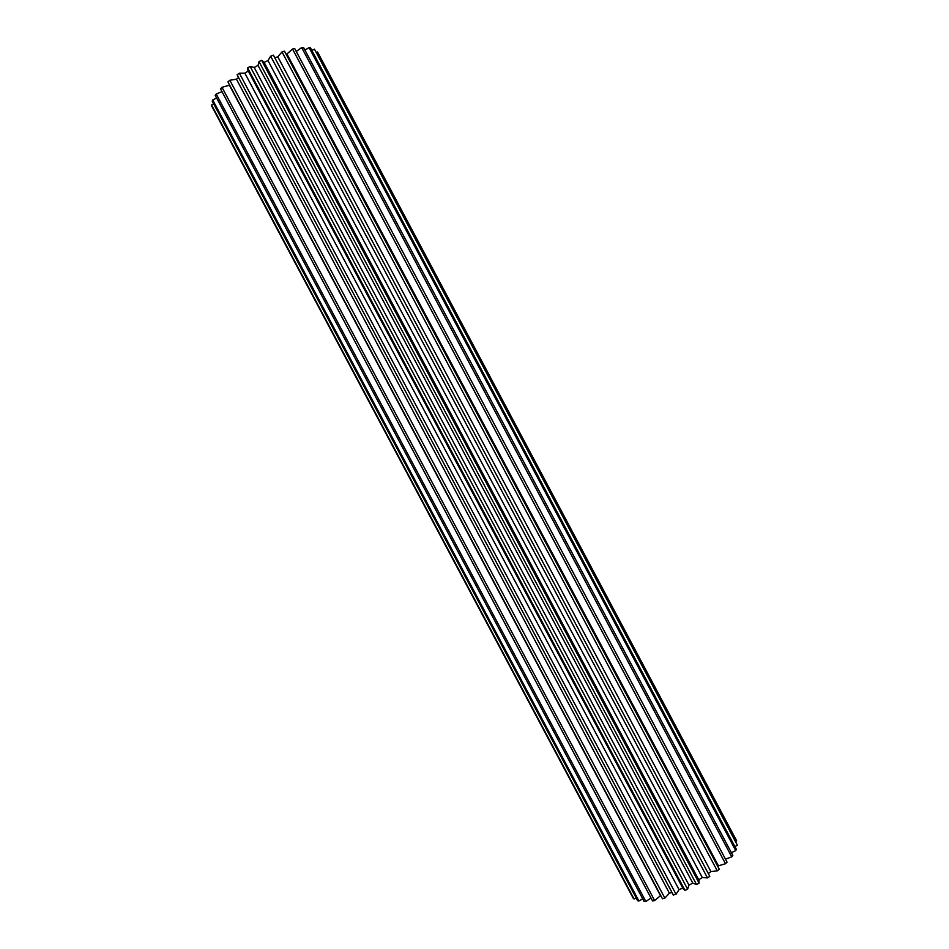 <?xml version="1.0" encoding="UTF-8"?>
<svg xmlns="http://www.w3.org/2000/svg" width="949" height="949" viewBox="0 0 949 949"><rect width="100%" height="100%" fill="white"/><g stroke="black" fill="none" stroke-linecap="round" stroke-linejoin="round"><path stroke-width="1.42" d="M717.598 866.081L725.499 863.72L727.076 862.155L294.712 48.565L292.529 49.028L725.499 863.72M718.251 865.488L286.954 53.998L292.529 49.028M725.475 859.13L731.738 856.864L732.83 855.405L303.514 47.45L301.687 47.569L296.266 51.483M669.389 893.187L236.443 79.194L229.824 80.274L227.914 81.875L662.461 898.798L664.858 898.122L669.389 893.187L671.904 892.368M660.445 895.559L229.409 85.244L221.995 87.308L220.512 88.85L652.544 900.921L654.644 900.577L660.718 895.5M222.007 91.673L216.206 93.975L215.209 95.375L644.146 901.538L645.866 901.538L650.99 898.003M216.597 97.984L212.695 99.942L212.232 101.163L637.633 900.66L638.914 900.981L642.71 898.845M213.596 103.738L211.556 104.971L211.627 105.956L633.28 898.347L634.062 898.988L636.221 897.991M213.062 108.66L631.785 895.548M735.985 841.383L736.566 840.684M737.397 845.203L314.451 49.146L737.397 845.203L734.917 846.65M735.748 850.601L736.329 849.308L310.477 47.841L309.089 47.616L735.748 850.601L731.382 852.665M717.29 870.85L719.283 869.248L284.475 51.163L282.019 51.934L717.29 870.85L710.92 871.597L277.784 56.75L282.019 51.934M708.417 873.436L710.92 871.597M709.793 876.342L273.787 55.837L709.793 876.342L707.48 877.896L270.667 56.205L273.265 55.137M698.713 879.782L702.307 877.576L707.48 877.896M699.069 883.092L698.939 880.221L263.905 61.946L261.616 60.309L699.069 883.092L696.542 884.527L259.006 61.614L261.616 60.309M685.012 890.399L247.63 67.913L247.855 70.179L683.221 888.881L685.012 890.399L687.622 889.166L688.974 885.132L692.817 883.128L696.542 884.527M673.47 895.239L237.096 74.769L673.221 894.86L676.032 894.255L679.057 889.664L682.794 888.062M229.824 80.274L664.858 898.122M221.995 87.308L654.644 900.577M237.096 74.769L239.362 73.203L676.032 894.255M247.63 67.913L250.133 66.442L687.622 889.166M211.556 104.971L634.062 898.988M216.206 93.975L645.866 901.538M212.695 99.942L638.914 900.981M736.673 840.885L317.666 52.219M236.443 79.194L238.543 77.581M679.057 889.664L244.842 73.168L239.362 73.203M244.842 73.168L248.27 70.973M688.974 885.132L254.202 67.474L250.133 66.442M254.202 67.474L258.033 65.398L259.006 61.614M264.119 62.361L267.986 60.606L270.667 56.205M274.842 57.818L277.784 56.75M286.1 54.223L286.954 53.998M304.914 50.095L309.089 47.616M311.841 50.404L314.451 49.146M316.752 52.325L317.559 52.029M731.738 856.864L301.687 47.569M702.307 877.576L267.986 60.606M692.817 883.128L258.033 65.398M736.626 840.778L317.607 52.124"/></g></svg>

